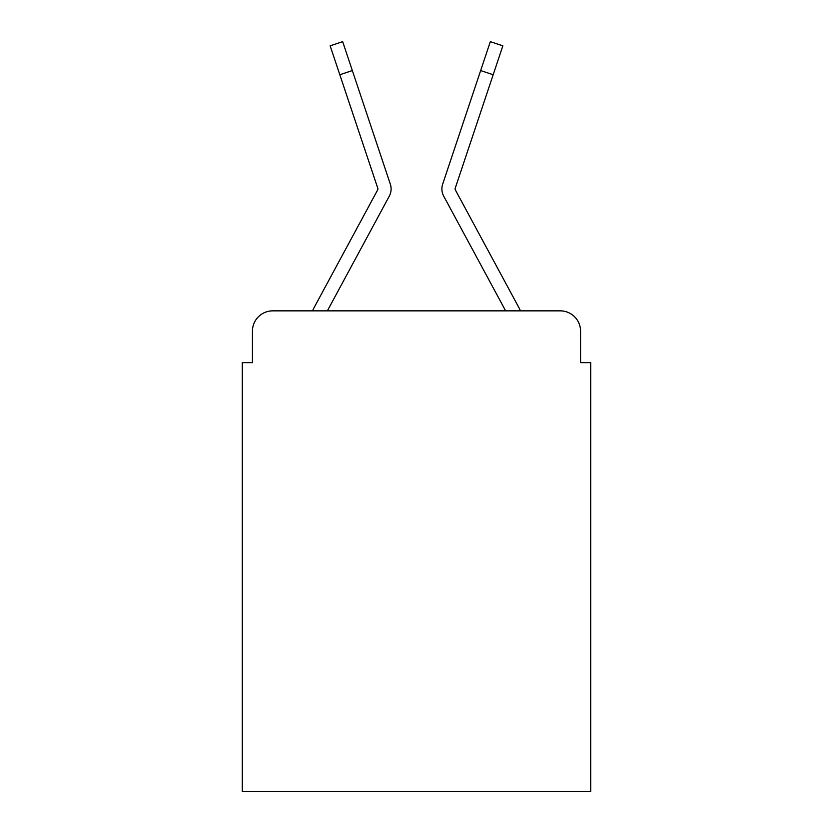 <?xml version="1.0" encoding="UTF-8"?>
<svg xmlns="http://www.w3.org/2000/svg" width="833" height="833" viewBox="0 0 833 833"><rect width="100%" height="100%" fill="white"/><g stroke="black" fill="none" stroke-linecap="round" stroke-linejoin="round"><path stroke-width="1.25" d="M252.441 331.17L252.441 362.657L252.441 331.17A20.315 20.315 0 0 1 272.755 310.855L312.552 310.855A50.792 50.792 0 0 1 314.416 307.033L377.651 189.914A2.03 2.03 0 0 0 377.797 188.3L330.149 45.836L342.675 41.65L352.338 70.555L339.822 74.741M580.559 362.657L580.559 331.17L580.559 362.657L590.722 362.657L590.722 791.35L242.278 791.35L242.278 362.657L252.441 362.657M580.559 331.17A20.315 20.315 0 0 0 560.245 310.855L272.755 310.855M375.277 222.109L327.359 310.855L375.277 222.109L327.359 310.855L375.277 222.109L327.359 310.855L375.277 222.109L327.359 310.855L375.277 222.109L327.359 310.855L375.277 222.109L327.359 310.855L375.277 222.109L327.359 310.855L375.277 222.109L327.359 310.855L375.277 222.109L327.359 310.855L375.277 222.109L327.359 310.855L375.277 222.109L327.359 310.855L375.277 222.109L327.359 310.855L505.641 310.855L457.723 222.109M505.641 310.855L443.729 196.192A15.233 15.233 0 0 1 442.687 184.114L490.325 41.65L502.851 45.836L455.203 188.3A2.03 2.03 0 0 0 455.349 189.914A2.03 2.03 0 0 1 455.099 188.945A2.03 2.03 0 0 0 455.349 189.914A2.03 2.03 0 0 1 455.099 188.945A2.03 2.03 0 0 0 455.349 189.914A2.03 2.03 0 0 1 455.099 188.945A2.03 2.03 0 0 0 455.349 189.914A2.03 2.03 0 0 1 455.099 188.945A2.03 2.03 0 0 0 455.349 189.914A2.03 2.03 0 0 1 455.099 188.945A2.03 2.03 0 0 0 455.349 189.914A2.03 2.03 0 0 1 455.099 188.945A2.03 2.03 0 0 0 455.349 189.914A2.03 2.03 0 0 1 455.099 188.945A2.03 2.03 0 0 0 455.349 189.914A2.03 2.03 0 0 1 455.099 188.945A2.03 2.03 0 0 0 455.349 189.914A2.03 2.03 0 0 1 455.099 188.945A2.03 2.03 0 0 0 455.349 189.914A2.03 2.03 0 0 1 455.099 188.945A2.03 2.03 0 0 0 455.349 189.914A2.03 2.03 0 0 1 455.099 188.945A2.03 2.03 0 0 0 455.349 189.914A2.03 2.03 0 0 1 455.099 188.945A2.03 2.03 0 0 0 455.349 189.914L518.584 307.033A50.792 50.792 0 0 1 520.448 310.855L560.245 310.855M327.359 310.855L389.271 196.192A15.233 15.233 0 0 0 390.313 184.114L352.338 70.555M377.651 189.914A2.03 2.03 0 0 0 377.901 188.945A2.03 2.03 0 0 1 377.651 189.914A2.03 2.03 0 0 0 377.901 188.945A2.03 2.03 0 0 1 377.651 189.914A2.03 2.03 0 0 0 377.901 188.945A2.03 2.03 0 0 1 377.651 189.914A2.03 2.03 0 0 0 377.901 188.945A2.03 2.03 0 0 1 377.651 189.914A2.03 2.03 0 0 0 377.901 188.945A2.03 2.03 0 0 1 377.651 189.914A2.03 2.03 0 0 0 377.797 188.3M493.178 74.741L480.662 70.555"/></g></svg>
